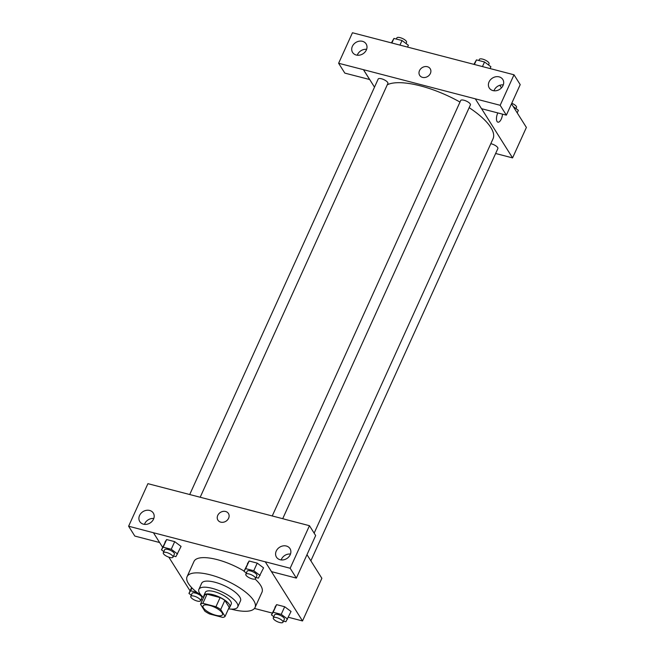 <?xml version="1.0" encoding="UTF-8"?>
<svg xmlns="http://www.w3.org/2000/svg" width="655" height="655" viewBox="0 0 655 655"><rect width="100%" height="100%" fill="white"/><g stroke="black" fill="none" stroke-linecap="round" stroke-linejoin="round"><path stroke-width="0.98" d="M203.459 607.93A10.66 3.603 24.4 0 1 203.066 605.949A10.66 3.603 24.4 0 1 214.267 607.07A10.66 3.603 24.4 0 1 222.487 614.758A10.66 3.603 24.4 0 1 213.612 614.57A10.66 3.603 24.4 0 1 203.459 607.93M209.6 613.989L222.684 617.395A13.763 4.651 24.4 0 0 225.05 616.437L220.702 609.527A13.763 4.651 24.4 0 0 215.953 606.718L202.878 603.312A13.763 4.651 24.4 0 0 200.504 604.27L204.859 611.181A13.763 4.651 24.4 0 0 209.6 613.989M215.953 606.718L220.105 597.581L207.029 594.175L202.878 603.312M207.029 594.175A13.763 4.651 24.4 0 0 204.655 595.133L200.504 604.27M220.105 597.581A13.763 4.651 24.4 0 1 224.845 600.381L220.702 609.527M225.05 616.437L229.201 607.3L224.845 600.381M228.857 608.045A14.213 4.798 -155.6 0 0 229.872 607.087A14.213 4.798 -155.6 0 0 212.785 594.642A14.213 4.798 -155.6 0 0 203.983 595.338A14.213 4.798 -155.6 0 0 203.926 596.738M203.983 595.338L205.359 592.292A14.213 4.798 24.4 0 1 214.169 591.596A14.213 4.798 24.4 0 1 231.256 604.041L229.872 607.087M228.497 608.847A21.32 7.205 -155.6 0 0 237.724 606.972A21.32 7.205 -155.6 0 0 212.097 588.313A21.32 7.205 -155.6 0 0 198.891 589.361A21.32 7.205 -155.6 0 0 203.558 597.54M237.724 606.972L240.491 600.881A21.32 7.205 -155.6 0 0 214.865 582.221A21.32 7.205 -155.6 0 0 201.65 583.269L198.891 589.361M231.215 609.125A37.319 12.601 -155.6 0 0 255.057 607.488A37.319 12.601 -155.6 0 0 210.214 574.828A37.319 12.601 -155.6 0 0 187.084 576.662A37.319 12.601 -155.6 0 0 201.552 595.673M187.084 576.662L193.995 561.425A37.319 12.601 24.4 0 1 217.116 559.599A37.319 12.601 24.4 0 1 244.069 571.07M255.049 579.036A37.319 12.601 24.4 0 1 261.967 592.259L255.057 607.488M288.413 617.28L302.52 620.948L265.283 561.834L153.442 532.736L162.612 547.285M168.834 557.168L190.081 590.9M254.459 608.446L272.275 613.08M173.518 556.038L175.9 556.66L181.058 546.401L174.697 541.652L166.624 539.556L161.466 549.815L163.832 551.584M256.031 577.514L258.406 578.128L263.572 567.869L257.21 563.12L249.137 561.024L243.971 571.283L246.345 573.051M283.5 621.128L285.883 621.742L291.041 611.483L284.679 606.743L276.615 604.639L271.448 614.898L273.815 616.666M296.363 578.103L290.157 568.253L309.455 525.695L315.661 535.553L296.363 578.103L271.506 571.635L265.283 561.834M306.99 554.679L321.867 578.3L302.52 620.948M284.671 519.251L309.455 525.695M290.484 554.048A7.999 6.697 -32.2 0 0 281.421 559.272A7.999 6.697 -32.2 0 0 281.159 559.927M276.246 551.06A7.999 6.697 -32.2 0 0 276.467 557.143A7.999 6.697 -32.2 0 0 286.808 558.551A7.999 6.697 -32.2 0 0 290.001 548.62A7.999 6.697 -32.2 0 0 282.976 545.918A7.999 6.697 -32.2 0 0 276.246 551.06M265.3 561.785L290.157 568.253M284.63 519.186L147.915 483.668L128.609 526.219L134.815 536.068L159.607 542.52M128.609 526.219L153.442 532.736M153.794 518.482A7.999 6.697 -32.2 0 0 144.722 523.705A7.999 6.697 -32.2 0 0 144.468 524.36M139.556 515.493A7.999 6.697 -32.2 0 0 139.777 521.577A7.999 6.697 -32.2 0 0 150.118 522.985A7.999 6.697 -32.2 0 0 153.311 513.053A7.999 6.697 -32.2 0 0 146.286 510.351A7.999 6.697 -32.2 0 0 139.556 515.493M228.448 513.504A6.222 5.207 -32.2 0 0 225.598 511.49A6.222 5.207 147.8 0 1 228.439 513.504A6.222 5.207 147.8 0 1 225.959 521.224A6.222 5.207 147.8 0 1 217.919 520.135A6.222 5.207 147.8 0 1 218.835 513.741A6.222 5.207 147.8 0 1 225.598 511.49A6.222 5.207 -32.2 0 0 218.835 513.741A6.222 5.207 -32.2 0 0 217.919 520.135M387.302 84.757A60.416 20.403 24.4 0 1 459.99 102.065M469.16 107.657A60.416 20.403 24.4 0 1 493.051 138.745L314.146 533.145M272.243 515.96L460.694 100.51A5.33 1.801 24.4 0 1 466.294 101.075A5.33 1.801 24.4 0 1 470.405 104.915L282.714 518.686M189.729 494.492L378.181 79.042A5.33 1.801 24.4 0 1 383.781 79.607A5.33 1.801 24.4 0 1 387.891 83.447L200.201 497.219M490.8 143.715A5.33 1.801 24.4 0 1 495.9 145.877A5.33 1.801 24.4 0 1 497.882 148.538L310.855 560.819M363.492 69.684L500.158 105.291L514.003 74.785L352.456 32.75L338.619 63.265L363.492 69.684L374.504 87.156M495.63 153.491L512.57 157.896L481.581 108.697M430.204 68.734A6.222 5.207 -32.2 0 0 424.743 66.63A6.222 5.207 -32.2 0 0 419.503 70.634A6.222 5.207 147.8 0 1 424.743 66.63A6.222 5.207 147.8 0 1 430.204 68.726A6.222 5.207 147.8 0 1 427.715 76.455A6.222 5.207 147.8 0 1 419.675 75.358A6.222 5.207 147.8 0 1 419.503 70.634A6.222 5.207 -32.2 0 0 419.675 75.358M489.056 81.916A7.999 6.697 147.8 0 1 495.794 76.774A7.999 6.697 147.8 0 1 502.811 79.476A7.999 6.697 147.8 0 1 499.618 89.399A7.999 6.697 147.8 0 1 489.285 87.999A7.999 6.697 147.8 0 1 489.056 81.916M352.365 46.349A7.999 6.697 147.8 0 1 359.104 41.208A7.999 6.697 147.8 0 1 366.12 43.91A7.999 6.697 147.8 0 1 362.927 53.841A7.999 6.697 147.8 0 1 352.595 52.433A7.999 6.697 147.8 0 1 352.365 46.349M503.302 84.904A7.999 6.697 -32.2 0 0 494.23 90.128A7.999 6.697 -32.2 0 0 493.968 90.775M366.612 49.338A7.999 6.697 -32.2 0 0 357.54 54.562A7.999 6.697 -32.2 0 0 357.278 55.216M369.698 79.533L344.825 73.114L338.619 63.265M369.674 79.582L363.468 69.733M475.309 98.831L481.515 108.681L506.364 115.149L520.209 84.634L514.003 74.785M506.364 115.149L500.158 105.291M512.57 157.896L526.391 127.438L511.506 103.817M501.468 87.876L499.831 85.265M497.906 122.174A6.222 2.669 104.6 0 0 501.288 119.03A6.222 2.669 104.6 0 0 502.483 114.134A6.222 2.669 -75.4 0 1 501.288 119.03A6.222 2.669 -75.4 0 1 497.915 122.174A6.222 2.669 -75.4 0 1 497.833 112.93M517.221 112.881L518.367 110.351L513.201 106.503M511.751 103.277A5.33 1.801 24.4 0 1 516.533 107.412L516.001 108.583M407.557 47.086L408.384 45.269L402.023 40.52L393.95 38.424L391.412 42.886M402.023 40.52L399.943 45.105M393.95 38.424L391.87 43.001M396.332 39.038L396.84 37.916A5.33 1.801 24.4 0 1 402.44 38.481A5.33 1.801 24.4 0 1 406.55 42.321L406.018 43.5M490.071 68.554L490.898 66.736L484.528 61.988L476.463 59.892L473.925 64.354M484.528 61.988L482.457 66.573M476.463 59.892L474.384 64.477M478.838 60.514L479.354 59.384A5.33 1.801 24.4 0 1 484.946 59.949A5.33 1.801 24.4 0 1 489.064 63.789L488.524 64.968M197.098 592.464L190.646 590.785L188.935 593.43L191.301 595.198M200.987 599.661L202.428 600.029M190.769 596.377L192.152 593.332A5.33 1.801 24.4 0 1 197.753 593.897A5.33 1.801 24.4 0 1 201.863 597.737L200.479 600.782A5.33 1.801 24.4 0 1 196.041 600.692A5.33 1.801 24.4 0 1 190.965 597.368A5.33 1.801 24.4 0 1 190.769 596.377A5.33 1.801 24.4 0 1 196.369 596.942A5.33 1.801 24.4 0 1 200.479 600.782M191.948 587.912L190.646 590.785M191.604 587.551L188.935 593.43M287.594 619.098L281.224 614.357L273.16 612.253L271.448 614.898M273.282 617.845L274.666 614.799A5.33 1.801 24.4 0 1 280.266 615.364A5.33 1.801 24.4 0 1 284.376 619.204L282.993 622.25A5.33 1.801 24.4 0 1 278.555 622.16A5.33 1.801 24.4 0 1 273.479 618.836A5.33 1.801 24.4 0 1 273.282 617.845A5.33 1.801 24.4 0 1 278.883 618.41A5.33 1.801 24.4 0 1 282.993 622.25M291.041 611.483L284.679 606.743L281.224 614.357M284.679 606.743L276.615 604.639L273.16 612.253M276.615 604.639L274.904 607.283M177.603 554.015L171.242 549.267L163.169 547.171L161.466 549.815M163.3 552.763L164.675 549.717A5.33 1.801 24.4 0 1 170.275 550.274A5.33 1.801 24.4 0 1 174.386 554.122L173.01 557.168A5.33 1.801 24.4 0 1 168.564 557.069A5.33 1.801 24.4 0 1 163.488 553.753A5.33 1.801 24.4 0 1 163.3 552.763A5.33 1.801 24.4 0 1 168.892 553.319A5.33 1.801 24.4 0 1 173.01 557.168M181.058 546.401L174.697 541.652L171.242 549.267M174.697 541.652L166.624 539.556L163.169 547.171M166.624 539.556L164.921 542.201M260.117 575.483L253.755 570.742L245.682 568.638L243.971 571.283M245.805 574.23L247.189 571.185A5.33 1.801 24.4 0 1 252.789 571.741A5.33 1.801 24.4 0 1 256.899 575.589L255.515 578.635A5.33 1.801 24.4 0 1 251.078 578.545A5.33 1.801 24.4 0 1 246.002 575.221A5.33 1.801 24.4 0 1 245.805 574.23A5.33 1.801 24.4 0 1 251.405 574.795A5.33 1.801 24.4 0 1 255.515 578.635M263.572 567.869L257.21 563.12L253.755 570.742M257.21 563.12L249.137 561.024L245.682 568.638M249.137 561.024L247.426 563.668"/></g></svg>
